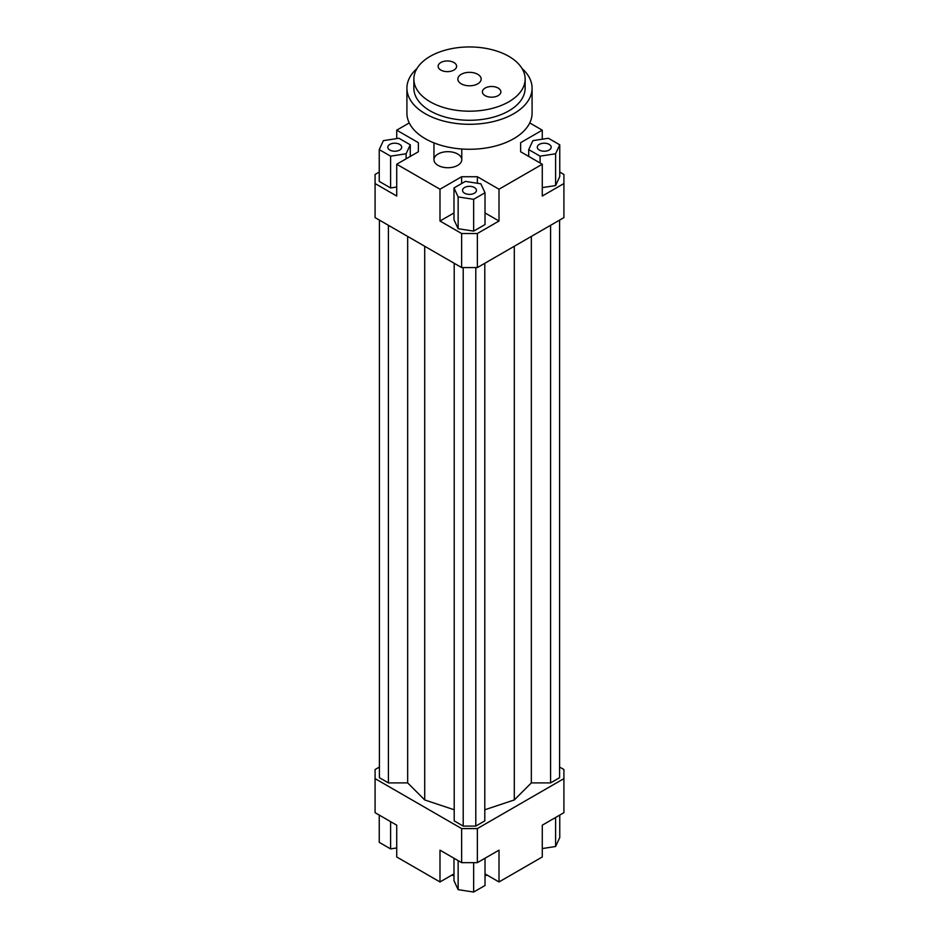 <?xml version="1.0" encoding="UTF-8"?>
<svg xmlns="http://www.w3.org/2000/svg" width="939" height="939" viewBox="0 0 939 939"><rect width="100%" height="100%" fill="white"/><g stroke="black" fill="none" stroke-linecap="round" stroke-linejoin="round"><path stroke-width="1.41" d="M438.032 165.381A13.909 8.028 180 0 1 433.959 159.7A13.909 8.028 180 0 1 447.868 151.672A13.909 8.028 180 0 1 461.777 159.7A13.909 8.028 180 0 1 453.185 167.119A13.909 8.028 180 0 1 438.032 165.381M559.761 172.06L563.916 174.466L563.916 217.613L477.364 267.58L477.364 233.518L461.636 233.518L461.636 267.58L477.364 267.58M563.916 183.551L542.273 196.04L542.273 164.243L499.008 189.22L499.008 221.017L477.364 233.518M542.273 187.624L555.606 185.558L559.761 176.602L559.761 144.806L548.399 138.256L532.883 140.65L528.727 149.606L528.727 156.426M461.636 233.518L439.992 221.017L439.992 189.22L396.728 164.243L396.728 196.04L375.084 183.551L375.084 217.613L461.636 267.58M375.084 183.551L375.084 174.466L379.239 172.06M453.983 873.88L439.992 881.956L396.728 856.978L396.728 825.181L375.084 812.681L375.084 769.534L379.415 767.034M418.36 151.754L418.36 142.669L418.36 151.754L396.728 164.243M379.239 149.606L390.601 156.167L406.118 153.761L410.273 144.806L398.911 138.256L383.394 140.65L379.239 149.606L379.239 181.403L390.601 187.964L396.728 187.014M396.728 138.585L396.728 130.169L418.36 142.669M477.364 183.269L477.364 176.732L461.636 176.732L461.636 183.551M499.008 221.017L485.017 212.942M453.983 212.942L439.992 221.017M473.655 231.111L485.017 224.562L485.017 192.765L480.862 183.809L465.345 181.403L453.983 187.964L453.983 219.761L458.138 228.717L473.655 231.111L473.655 199.314L485.017 192.765M439.992 189.22L461.636 176.732M520.64 151.754L520.64 142.669L520.64 151.754L542.273 164.243M461.636 862.648L477.364 862.648L477.364 828.585L461.636 828.585L461.636 862.648L439.992 850.159L439.992 881.956M477.364 862.648L499.008 850.159L499.008 881.956L542.273 856.978L542.273 825.181L563.916 812.681L563.916 778.619L477.364 828.585M559.585 767.034L563.916 769.534L563.916 778.619M499.008 881.956L485.017 873.88M529.749 122.939L542.273 130.169L542.273 139.195M542.273 848.563L555.606 846.497L559.761 837.541L559.761 815.087M555.606 846.497L555.606 817.482M485.017 858.234L485.017 885.489L473.655 892.05L473.655 862.648M473.655 892.05L458.138 889.656L453.983 880.688L453.983 858.234M458.138 889.656L458.138 860.64M396.728 847.952L390.601 848.891L379.239 842.342L379.239 815.087M390.601 848.891L390.601 821.637M539.326 144.371A6.949 4.014 180 0 1 546.909 143.503A6.949 4.014 180 0 1 551.193 147.212A6.949 4.014 180 0 1 544.244 151.226A6.949 4.014 180 0 1 537.296 147.212A6.949 4.014 180 0 1 539.326 144.371M474.418 187.518A6.949 4.014 180 0 1 476.449 190.359A6.949 4.014 180 0 1 469.5 194.373A6.949 4.014 180 0 1 462.551 190.359A6.949 4.014 180 0 1 466.836 186.65A6.949 4.014 180 0 1 474.418 187.518M399.674 150.052A6.949 4.014 180 0 1 392.091 150.921A6.949 4.014 180 0 1 387.807 147.212A6.949 4.014 180 0 1 394.756 143.198A6.949 4.014 180 0 1 401.704 147.212A6.949 4.014 180 0 1 399.674 150.052M528.727 149.606L540.089 156.167L540.089 162.975M540.089 156.167L555.606 153.761L555.606 185.558M555.606 153.761L559.761 144.806M520.64 142.669L542.273 130.169M453.983 187.964L458.138 196.92L458.138 228.717M458.138 196.92L473.655 199.314M477.364 176.732L499.008 189.22M390.601 156.167L390.601 187.964M406.118 153.761L406.118 158.82M410.273 144.806L410.273 156.426M396.728 130.169L409.251 122.939M451.718 875.183A48.675 28.1 0 0 0 453.983 875.664M485.017 875.664A48.675 28.1 0 0 0 487.282 875.183M388.417 225.313L388.417 782.903L379.415 777.703L379.415 220.113M388.417 782.903L407.667 782.903L407.667 236.428M407.667 782.903L424.698 799.934L424.698 246.264M484.794 809.77L514.302 799.934L531.333 782.903L531.333 236.428M514.302 799.934L514.302 246.264M531.333 782.903L550.583 782.903L550.583 225.313M550.583 782.903L559.585 777.703L559.585 220.113M461.636 828.585L375.084 778.619M454.206 263.296L454.206 820.886L463.209 826.085L475.791 826.085L484.794 820.886L484.794 263.296M424.698 799.934L454.206 809.77M463.209 826.085L463.209 267.58M475.791 826.085L475.791 267.58M461.26 83.829A11.655 6.726 180 0 1 457.845 79.076A11.655 6.726 180 0 1 469.5 72.338A11.655 6.726 180 0 1 481.155 79.076A11.655 6.726 180 0 1 473.96 85.285A11.655 6.726 180 0 1 461.26 83.829M485.087 95.625A9.249 5.341 180 0 1 482.388 91.846A9.249 5.341 180 0 1 491.625 86.505A9.249 5.341 180 0 1 500.874 91.846A9.249 5.341 180 0 1 495.17 96.776A9.249 5.341 180 0 1 485.087 95.625M440.837 70.073A9.249 5.341 180 0 1 438.126 66.293A9.249 5.341 180 0 1 447.375 60.953A9.249 5.341 180 0 1 456.612 66.293A9.249 5.341 180 0 1 450.908 71.223A9.249 5.341 180 0 1 440.837 70.073M413.864 79.076L413.864 88.16A55.636 32.126 0 0 0 430.156 110.872A55.636 32.126 0 0 0 490.792 117.833A55.636 32.126 0 0 0 525.136 88.16L525.136 79.076A55.636 32.126 0 0 0 469.5 46.95A55.636 32.126 0 0 0 413.864 79.076A55.636 32.126 0 0 0 430.156 101.788A55.636 32.126 0 0 0 490.792 108.748A55.636 32.126 0 0 0 525.136 79.076M522.049 68.535A62.584 36.14 180 0 1 532.084 88.16A62.584 36.14 180 0 1 493.456 121.542A62.584 36.14 180 0 1 425.238 113.701A62.584 36.14 180 0 1 406.916 88.16A62.584 36.14 180 0 1 416.951 68.535M532.084 88.16L532.084 113.138A62.584 36.14 180 0 1 493.456 146.519A62.584 36.14 180 0 1 425.238 138.69A62.584 36.14 180 0 1 406.916 113.138L406.916 88.16M461.777 159.7L461.777 148.996M433.959 159.7L433.959 142.881"/></g></svg>

